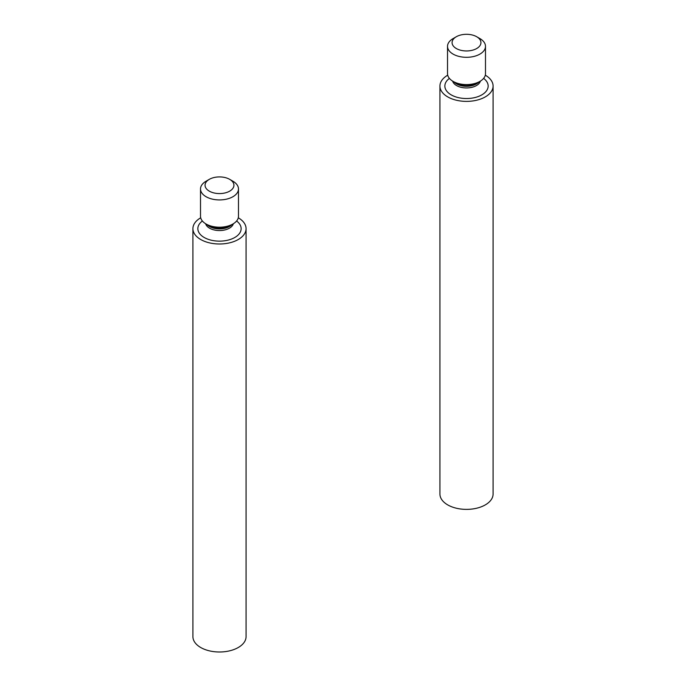 <?xml version="1.0" encoding="UTF-8"?>
<svg xmlns="http://www.w3.org/2000/svg" width="686" height="686" viewBox="0 0 686 686"><rect width="100%" height="100%" fill="white"/><g stroke="black" fill="none" stroke-linecap="round" stroke-linejoin="round"><path stroke-width="1.03" d="M447.709 75.186A26.582 15.349 0 0 0 439.932 86.033L439.932 494.04A26.582 15.349 0 0 0 447.709 504.887A26.582 15.349 0 0 0 476.676 508.215A26.582 15.349 0 0 0 493.088 494.04L493.088 86.033A26.582 15.349 0 0 0 485.302 75.186M439.932 86.033A26.582 15.349 0 0 0 447.709 96.889A26.582 15.349 0 0 0 476.676 100.216A26.582 15.349 0 0 0 493.088 86.033M456.301 36.744L453.086 38.596A18.985 10.959 0 0 0 447.521 46.348L447.521 73.634A18.985 10.959 0 0 0 453.086 81.385A18.985 10.959 0 0 0 479.934 81.385A18.985 10.959 0 0 0 485.491 73.634L485.491 46.348A18.985 10.959 0 0 0 479.934 38.596L476.71 36.744A14.432 8.326 0 0 0 456.301 36.744A14.432 8.326 0 0 0 456.301 48.517A14.432 8.326 0 0 0 476.71 48.517A14.432 8.326 0 0 0 476.71 36.744M456.259 83.22L453.086 81.385L456.259 83.22A14.492 8.369 0 0 0 476.753 83.22L479.934 81.385M447.521 46.348A18.985 10.959 0 0 0 453.086 54.1A18.985 10.959 0 0 0 473.769 56.475A18.985 10.959 0 0 0 485.491 46.348M200.698 217.796A26.582 15.349 0 0 0 192.912 228.644L192.912 636.651A26.582 15.349 0 0 0 200.698 647.498A26.582 15.349 0 0 0 229.664 650.825A26.582 15.349 0 0 0 246.068 636.651L246.068 228.644A26.582 15.349 0 0 0 238.291 217.796M192.912 228.644A26.582 15.349 0 0 0 200.698 239.5A26.582 15.349 0 0 0 229.664 242.827A26.582 15.349 0 0 0 246.068 228.644M209.29 179.355L206.066 181.215A18.985 10.959 0 0 0 200.509 188.967L200.509 216.244A18.985 10.959 0 0 0 206.066 223.996A18.985 10.959 0 0 0 232.914 223.996A18.985 10.959 0 0 0 238.479 216.244L238.479 188.967A18.985 10.959 0 0 0 232.914 181.215L229.699 179.355A14.432 8.326 0 0 0 209.29 179.355A14.432 8.326 0 0 0 209.29 191.137A14.432 8.326 0 0 0 229.699 191.137A14.432 8.326 0 0 0 229.699 179.355M209.247 225.831L206.066 223.996L209.247 225.831A14.492 8.369 0 0 0 229.741 225.831L232.914 223.996M200.509 188.967A18.985 10.959 0 0 0 206.066 196.711A18.985 10.959 0 0 0 226.757 199.094A18.985 10.959 0 0 0 238.479 188.967M449.399 78.384A21.643 12.494 0 0 0 451.199 94.874A21.643 12.494 0 0 0 480.817 95.414A21.643 12.494 0 0 0 483.621 78.384M452.631 81.12A14.046 8.112 0 0 0 456.576 85.57A14.046 8.112 0 0 0 470.836 87.551A14.046 8.112 0 0 0 480.38 81.12M454.012 81.883A14.046 8.112 0 0 0 456.576 83.915A14.046 8.112 0 0 0 478.939 81.96M202.379 220.995A21.643 12.494 0 0 0 204.188 237.485A21.643 12.494 0 0 0 233.797 238.025A21.643 12.494 0 0 0 236.601 220.995M205.62 223.73A14.046 8.112 0 0 0 209.556 228.181A14.046 8.112 0 0 0 223.825 230.162A14.046 8.112 0 0 0 233.369 223.73M207.001 224.502A14.046 8.112 0 0 0 209.556 226.526A14.046 8.112 0 0 0 231.919 224.571"/></g></svg>
